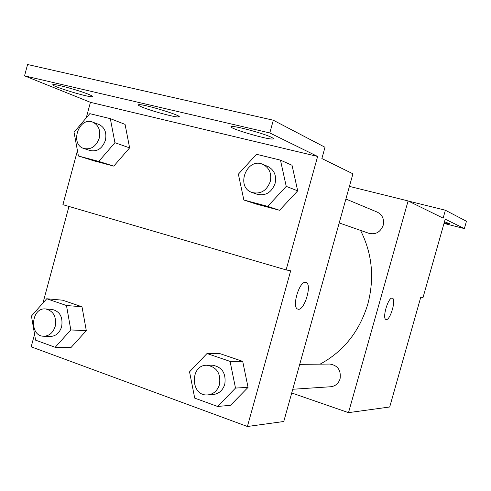 <?xml version="1.0" encoding="UTF-8"?>
<svg xmlns="http://www.w3.org/2000/svg" width="491" height="491" viewBox="0 0 491 491"><rect width="100%" height="100%" fill="white"/><g stroke="black" fill="none" stroke-linecap="round" stroke-linejoin="round"><path stroke-width="0.74" d="M349.414 186.377L408.101 200.929L443.14 218.151L445.38 210.228L466.45 221.251L464.369 228.591L445.208 219.17L423.003 297.607L420.781 297.159L389.701 406.996L348.5 412.643L291.728 392.984M392.241 298.166L392.358 298.19C396.636 298.982 389.977 321.329 386.012 319.481C381.851 318.714 388.246 296.828 392.241 298.166M408.101 200.929L348.5 412.643M292.765 389.265L330.584 386.755C335.31 386.239 338.477 383.581 340.085 378.794C341.184 370.282 337.771 365.365 329.854 364.058L329.602 364.058M339.207 222.939L368.809 233.28C375.615 234.876 380.408 232.218 383.189 225.314C384.41 219.268 382.458 214.88 377.333 212.143L377.082 212.032M320.064 364.15C343.583 351.464 359.498 331.45 367.808 304.119C374.639 278.047 372.209 253.466 360.511 230.377M386.043 319.488C390.032 321.188 396.605 298.97 392.346 298.19L392.358 298.19M445.38 210.228L408.316 201.04M464.369 228.591L443.999 223.423M444.478 221.748L450.118 223.927L444.152 222.896M247.396 426.495L290.66 270.829L286.112 269.909L317.628 156.457L269.805 132.951L273.315 120.221L325.005 147.263L321.869 158.544L352.925 173.808L283.761 421.511L247.396 426.495L31.178 346.818L34.566 334.248M305.715 282.386L305.967 282.448C312.65 283.97 304.039 312.018 297.779 309.091C291.396 307.55 299.449 280.459 305.715 282.386M81.997 306.783L62.553 300.179L81.997 306.783L86.306 330.652L81.997 306.783L66.475 305.512L70.814 329.946L55.188 347.297L35.579 340.146L31.449 316.051L46.719 298.761L66.475 305.512M70.956 347.591L86.306 330.652L70.956 347.591L55.188 347.297M248.053 387.362L242.701 361.364L220.078 353.68L242.701 361.364L248.053 387.362L230.525 405.302L248.053 387.362L235.502 388.068L217.599 406.462L194.706 398.121L189.544 371.847L207.006 353.52L230.07 361.394L235.502 388.068M42.975 303.002L68.961 206.447M286.112 269.909L62.903 204.679L77.437 150.645M86.25 117.858L90.43 102.324L24.55 75.847L27.57 64.505L273.315 120.221M297.884 309.121C304.181 311.675 312.577 283.933 305.961 282.448L305.918 282.435M24.55 75.847L269.805 132.951M297.699 190.839L292.028 165.264L297.699 190.839L279.563 210.289L297.699 190.839L286.235 186.371L267.693 206.361L243.855 200.015L238.38 174.17L256.455 154.291L280.465 160.146L286.235 186.371M256.204 204.066L279.563 210.289L256.204 204.066L243.855 200.015M129.618 147.871L125.064 124.376L129.618 147.871L113.777 166.124L129.618 147.871L114.931 142.697L98.789 161.416L78.425 155.997L74.049 132.275L89.816 113.648L110.328 118.656L114.931 142.697M93.744 160.784L113.777 166.124L93.744 160.784L78.425 155.997M90.43 102.324L317.628 156.457M141.445 106.811C138.499 105.534 137.633 104.822 138.843 104.675C143.894 103.853 185.414 116.717 178.546 116.938C175.422 117.57 150.178 110.678 141.445 106.811M88.951 94.493C92.198 95.855 93.229 96.592 92.044 96.709C87.361 97.396 46.811 84.71 53.451 84.587C56.483 84.151 80.248 90.78 88.951 94.493M271.388 137.296C273.297 138.229 273.8 138.787 272.886 138.953C268.221 140.168 224.878 127.169 231.617 126.543C234.839 125.653 264.195 133.583 271.388 137.296M207.908 394.893L212.996 394.555C218.814 393.911 222.748 390.486 224.786 384.287C226.241 373.27 222.098 366.906 212.364 365.206L212.063 365.212M207.006 353.52L220.078 353.68M230.07 361.394L242.701 361.364M217.599 406.462L230.525 405.302M219.495 384.539C220.962 373.406 216.795 366.98 206.981 365.261C189.716 364.531 190.324 396.458 207.607 394.917C213.475 394.261 217.439 390.805 219.495 384.539M43.822 336.237L50.174 336.458C55.735 336.286 59.558 333.033 61.651 326.705C63.087 317.149 59.933 311.398 52.187 309.447L51.997 309.434M46.719 298.761L62.553 300.179M70.814 329.946L86.306 330.652M55.188 326.386C56.637 316.738 53.464 310.932 45.669 308.962C31.074 307.096 28.877 336.169 43.631 336.231C49.229 336.053 53.077 332.769 55.188 326.386M252.325 192.589L257.008 194.227C265.49 196.167 271.511 192.601 275.07 183.524C276.666 175.6 274.273 169.917 267.896 166.467L267.583 166.339M280.465 160.146L292.028 165.264M267.693 206.361L279.563 210.289M270.222 181.652C271.83 173.642 269.424 167.897 262.992 164.424C246.918 156.752 235.115 187.022 252 192.478C260.555 194.436 266.625 190.827 270.222 181.652M84.01 148.558L90.068 150.534C97.224 151.958 102.337 148.534 105.405 140.273C106.891 132.656 104.749 127.39 98.986 124.481L98.795 124.413M110.328 118.656L125.064 124.376M98.789 161.416L113.777 166.124M99.268 138.112C100.759 130.422 98.611 125.113 92.811 122.179C78.965 116.214 69.409 144.286 83.814 148.497C91.019 149.921 96.168 146.465 99.268 138.112M329.854 364.058L299.719 364.353M345.885 199.015L377.333 212.143M272.886 138.953L273.07 138.284M92.044 96.709L92.21 96.101M178.546 116.938L178.724 116.281M206.981 365.261L212.364 365.206M45.669 308.962L52.187 309.447M262.992 164.424L267.896 166.467M92.811 122.179L98.986 124.481"/></g></svg>
